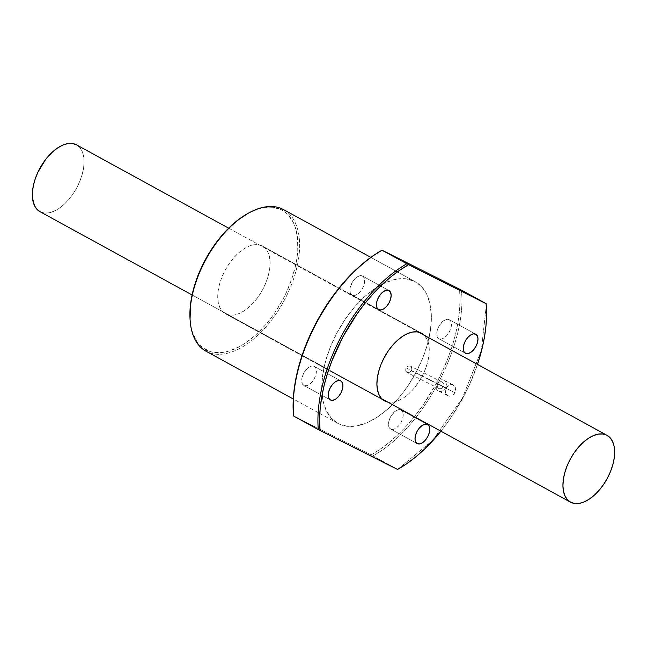 <?xml version="1.0" encoding="UTF-8"?>
<svg xmlns="http://www.w3.org/2000/svg" width="647" height="647" viewBox="0 0 647 647"><rect width="100%" height="100%" fill="white"/><g stroke="black" fill="none" stroke-linecap="round" stroke-linejoin="round"><path stroke-width="0.49" stroke-dasharray="3.23 2.43" d="M228.666 228.173L418.455 332.081M76.144 144.661L79.427 147.136L81.902 150.808L83.471 155.531L84.061 161.119L83.665 167.379L82.29 174.051L79.985 180.885L76.839 187.614L72.99 193.987L68.566 199.753L63.738 204.687L58.707 208.617L53.652 211.367L48.776 212.855L44.255 213.009L40.276 211.828L570.856 502.339L40.276 211.828A38.076 20.85 118.7 0 0 76.669 187.937A38.076 20.85 118.7 0 0 76.492 144.847M453.321 385.005L451.42 384.488L449.398 384.868L447.546 386.081L445.662 389.017L445.387 392.381L446.187 394.306L447.651 395.632L449.568 396.158L452.641 395.309L454.978 392.778L455.658 388.289L454.129 385.58L451.42 384.488L449.398 384.868L446.139 387.933L437.76 383.8A3.615 3.025 116.7 0 1 442.119 382.062A3.615 3.025 116.7 0 1 443.066 386.704L454.978 392.778L455.723 390.545L455.658 388.289L454.809 386.34L453.321 385.005L443.834 380.226A6.025 5.039 116.7 0 1 445.548 388.03A6.025 5.039 -63.3 0 0 443.963 380.299A6.025 5.039 -63.3 0 0 436.701 383.186A6.025 5.039 116.7 0 1 443.834 380.226M411.783 369.413L411.346 370.755L443.066 386.704A3.615 3.025 -63.3 0 0 442.038 382.021A3.615 3.025 -63.3 0 0 437.76 383.8L406.041 367.852L407.982 366L410.311 366.073L411.727 368.054L411.783 369.413L411.524 367.431L409.761 365.854L407.408 366.307L405.758 368.499L405.742 371.119L406.906 372.446L409.923 372.268L411.783 369.413M442.038 382.021L410.311 366.073M400.954 409.98A10.845 5.936 118.7 0 0 390.594 416.781A10.845 5.936 118.7 0 0 390.642 429.05A10.845 5.936 118.7 0 0 390.739 429.107L417.072 443.518L390.739 429.107L389.098 427.36L388.596 422.637L389.648 418.787L391.637 415.059L395.705 410.894L398.536 409.688L400.954 409.98L402.596 411.727L403.21 414.662L402.709 418.35L401.156 422.208L398.795 425.669L395.988 428.193L393.166 429.398L390.739 429.107A10.845 5.936 118.7 0 0 401.108 422.305A10.845 5.936 118.7 0 0 401.059 410.028A10.845 5.936 118.7 0 0 400.954 409.98L427.489 424.505L400.954 409.98M449.188 319.65A10.845 5.936 118.7 0 0 438.82 326.452A10.845 5.936 118.7 0 0 438.876 338.721A10.845 5.936 118.7 0 0 438.973 338.777L465.298 353.189L438.973 338.777L437.332 337.03L436.83 332.307L437.882 328.458L439.871 324.729L443.939 320.564L446.77 319.351L449.188 319.65L450.83 321.397L451.444 324.333L450.935 328.021L449.39 331.879L447.028 335.34L444.222 337.863L441.391 339.068L438.973 338.777A10.845 5.936 118.7 0 0 449.341 331.976A10.845 5.936 118.7 0 0 449.285 319.699A10.845 5.936 118.7 0 0 449.188 319.65L475.715 334.175L449.188 319.65M362.377 275.994A10.845 5.936 118.7 0 0 352.008 282.804A10.845 5.936 118.7 0 0 352.057 295.072A10.845 5.936 118.7 0 0 352.162 295.129L378.487 309.541L352.162 295.129L350.52 293.374L349.906 290.438L350.407 286.758L353.06 281.081L357.128 276.908L359.95 275.703L362.377 275.994L364.018 277.749L364.633 280.685L364.124 284.365L362.571 288.23L360.217 291.684L357.411 294.207L354.58 295.42L352.162 295.129A10.845 5.936 118.7 0 0 362.522 288.319A10.845 5.936 118.7 0 0 362.474 276.051A10.845 5.936 118.7 0 0 362.377 275.994L388.904 290.519L362.377 275.994M314.143 366.323A10.845 5.936 118.7 0 0 303.775 373.133A10.845 5.936 118.7 0 0 303.831 385.402A10.845 5.936 118.7 0 0 303.928 385.458L330.253 399.87L303.928 385.458L302.286 383.703L301.785 378.988L302.836 375.139L304.826 371.41L308.894 367.237L311.725 366.032L314.143 366.323L315.785 368.078L316.399 371.014L315.89 374.694L314.345 378.56L311.983 382.013L309.177 384.536L306.346 385.749L303.928 385.458A10.845 5.936 118.7 0 0 314.296 378.649A10.845 5.936 118.7 0 0 314.24 366.38A10.845 5.936 118.7 0 0 314.143 366.323L340.67 380.848L314.143 366.323M284.3 210.024A80.729 44.206 -61.3 0 1 283.572 301.639A80.729 44.206 -61.3 0 1 206.781 351.604L206.466 350.059A79.524 43.543 118.7 0 0 282.828 299.488A79.524 43.543 118.7 0 0 281.364 209.782L282.812 209.207L281.364 209.782A79.524 43.543 118.7 0 0 247.801 213.494M206.029 351.216A80.729 44.206 118.7 0 0 206.781 351.604L338.543 423.753A80.729 44.206 -61.3 0 1 337.791 423.356A80.729 44.206 -61.3 0 1 337.419 332A80.729 44.206 -61.3 0 1 414.573 281.348L421.553 286.597L426.802 294.369L430.118 304.389L431.379 316.254L430.53 329.509L427.61 343.654L422.726 358.147L416.07 372.413L407.893 385.927L398.512 398.156L388.289 408.629L377.613 416.943L366.898 422.79L356.554 425.936L346.978 426.26L338.543 423.753L331.563 418.512L326.314 410.732L322.999 400.719L321.737 388.847L322.586 375.592L325.506 361.447L330.391 346.962L337.047 332.687L345.223 319.173L354.605 306.953L364.827 296.48L375.503 288.158L386.219 282.31L396.562 279.164L406.138 278.841L414.573 281.348L370.812 257.385L414.573 281.348A80.729 44.206 -61.3 0 1 415.325 281.744A80.729 44.206 -61.3 0 1 415.697 373.101A80.729 44.206 -61.3 0 1 338.543 423.753L206.781 351.604A80.729 44.206 118.7 0 0 283.936 300.952A80.729 44.206 118.7 0 0 283.564 209.604M262.067 245.917A38.553 21.108 118.7 0 0 225.221 270.106A38.553 21.108 118.7 0 0 225.399 313.738A38.553 21.108 118.7 0 0 225.754 313.932L384.221 400.695L225.754 313.932A38.553 21.108 118.7 0 0 262.609 289.735A38.553 21.108 118.7 0 0 262.431 246.103A38.553 21.108 118.7 0 0 262.067 245.917L421.246 333.068L262.067 245.917L265.399 248.424L267.907 252.136L269.492 256.916L270.098 262.585L269.694 268.917L268.295 275.679L265.966 282.593L262.779 289.411L258.881 295.865L254.4 301.704L249.516 306.702L244.412 310.681L239.301 313.471L234.36 314.968L229.782 315.129L225.754 313.932L222.422 311.425L219.915 307.713L218.33 302.925L217.732 297.264L218.136 290.924L219.527 284.17L221.864 277.256L225.043 270.438L228.949 263.984L233.43 258.145L238.314 253.139L243.409 249.168L248.529 246.378L253.47 244.873L258.04 244.72L262.067 245.917M477.494 364.407L469.164 385.369L463.236 397.323L449.317 420.016L440.922 431.201A122.898 67.296 -61.3 0 0 477.494 364.407M387.723 402.07L393.53 402.127L398.471 400.622L403.591 397.832L408.686 393.861L413.57 388.855L418.051 383.016L421.957 376.562L425.136 369.744L427.473 362.83L428.864 356.076L429.268 349.736L428.67 344.075L427.085 339.287L424.295 335.283A38.553 21.108 -61.3 0 1 421.601 377.217A38.553 21.108 -61.3 0 1 387.723 402.07M371.055 454.93A122.898 67.296 118.7 0 0 459.572 289.152L460.025 299.618L459.491 310.722L457.979 322.311L455.504 334.264L452.091 346.436L447.781 358.673L442.637 370.844L436.701 382.798L422.79 405.483L414.97 415.956L406.688 425.686L398.059 434.541L389.171 442.427L380.137 449.253L371.055 454.93L372.85 455.868L293.52 415.981L371.055 454.93M461.368 290.091C467.53 344.673 422.354 429.276 372.85 455.868C422.354 429.276 467.53 344.673 461.368 290.091M293.309 413.021L293.544 415.956A122.898 67.296 118.7 0 1 293.301 412.915M397.582 469.455L432.673 440.397L462.322 398.277L481.319 350.528L486.277 305.643L481.319 350.528L462.322 398.277L432.673 440.397L397.606 469.431L372.85 455.868L397.582 469.455M190.04 318.979A79.524 43.543 118.7 0 0 206.466 350.059L206.781 351.604M190.048 319.052L191.156 327.366L192.539 332.558L196.777 341.357L199.591 344.9L202.826 347.803L210.461 351.644L214.772 352.534L224.21 352.211L229.232 351.006L239.657 346.557L244.954 343.355L255.468 335.162L265.537 324.843L270.284 319.011L274.781 312.8L282.828 299.488L286.314 292.525L292.023 278.291L295.889 264.122L297.078 257.231L297.757 250.551L297.555 238.12L295.291 227.291L293.406 222.617L288.238 214.95L284.995 212.038L281.364 209.782L273.05 207.315L268.456 207.121L258.598 208.844L247.817 213.486M406.041 367.852L437.76 383.8A3.615 3.025 -63.3 0 0 438.795 388.483A3.615 3.025 -63.3 0 0 443.066 386.704L411.346 370.755L409.325 372.567L406.906 372.446L405.572 370.505L406.041 367.852M438.795 388.483L406.906 372.446M437.76 383.8L436.701 383.186A6.025 5.039 -63.3 0 0 438.286 390.925A6.025 5.039 -63.3 0 0 445.548 388.03L443.066 386.704A3.615 3.025 116.7 0 1 438.715 388.443A3.615 3.025 116.7 0 1 437.76 383.8M447.651 395.632L449.568 396.158L451.646 395.802L454.978 392.778L445.548 388.03A6.025 5.039 116.7 0 1 438.415 390.99A6.025 5.039 116.7 0 1 436.701 383.186L446.139 387.933L445.387 392.381L446.187 394.306L447.781 395.697L438.415 390.99M192.094 294.959L381.884 398.875M390.642 429.05L417.169 443.575M438.876 338.721L465.403 353.246M352.057 295.072L378.584 309.598M303.831 385.402L330.358 399.927M415.325 281.744L370.82 257.377M225.399 313.738L384.569 400.897M262.431 246.103L421.601 333.262M337.791 423.356L293.285 398.989M314.24 366.38L340.775 380.905M362.474 276.051L389.001 290.576M449.285 319.699L475.82 334.224M401.059 410.028L427.586 424.553"/><path stroke-width="0.97" d="M40.276 211.828L36.984 209.353L34.509 205.681L32.528 198.257L32.431 192.305L33.321 185.81L35.173 179.025L37.906 172.207L45.581 159.526L52.674 151.794L57.712 147.872L62.767 145.114L67.644 143.634L72.157 143.48L76.144 144.661L228.666 228.173L76.508 144.855A38.076 20.85 118.7 0 0 76.144 144.661A38.076 20.85 118.7 0 0 39.75 168.552A38.076 20.85 118.7 0 0 39.928 211.642L192.094 294.959M418.431 332.081L606.724 435.172A38.076 20.85 -61.3 0 1 607.072 435.358A38.076 20.85 -61.3 0 1 607.25 478.448A38.076 20.85 -61.3 0 1 570.856 502.339A38.076 20.85 -61.3 0 1 570.508 502.153A38.076 20.85 -61.3 0 1 570.331 459.063A38.076 20.85 -61.3 0 1 606.724 435.172L418.431 332.081L607.064 435.35M570.856 502.339L574.843 503.52L579.356 503.366L584.233 501.886L589.288 499.128L594.326 495.206L599.146 490.264L603.57 484.498L607.428 478.125L610.566 471.396L612.871 464.562L614.246 457.89L614.642 451.638L614.052 446.042L612.491 441.319L610.016 437.647L606.724 435.172L602.745 433.991L598.224 434.145L593.348 435.633L588.293 438.383L583.262 442.313L578.434 447.247L574.01 453.013L570.161 459.386L567.015 466.115L564.71 472.949L563.335 479.621L562.939 485.881L563.529 491.469L565.098 496.192L567.573 499.864L570.856 502.339M417.275 443.632A10.845 5.936 -61.3 0 1 417.169 443.575A10.845 5.936 -61.3 0 1 417.121 431.306A10.845 5.936 -61.3 0 1 427.489 424.505L425.063 424.214L422.24 425.419L419.426 427.942L417.072 431.395L415.52 435.261L415.018 438.941L415.633 441.885L417.275 443.632L419.693 443.923L422.523 442.718L425.33 440.195L427.683 436.733L429.236 432.875L429.745 429.187L429.131 426.252L427.489 424.505A10.845 5.936 -61.3 0 1 427.586 424.553A10.845 5.936 -61.3 0 1 427.635 436.83A10.845 5.936 -61.3 0 1 417.275 443.632L417.275 443.632M465.5 353.302A10.845 5.936 -61.3 0 1 465.403 353.246A10.845 5.936 -61.3 0 1 465.355 340.977A10.845 5.936 -61.3 0 1 475.715 334.175L473.297 333.884L470.466 335.089L467.66 337.613L465.306 341.066L463.753 344.932L463.244 348.612L463.859 351.556L465.5 353.302L467.927 353.594L470.749 352.389L473.555 349.865L475.917 346.404L477.47 342.546L477.971 338.858L477.357 335.922L475.715 334.175A10.845 5.936 -61.3 0 1 475.82 334.224A10.845 5.936 -61.3 0 1 475.868 346.501A10.845 5.936 -61.3 0 1 465.5 353.302L465.5 353.302M378.689 309.654A10.845 5.936 -61.3 0 1 378.584 309.598A10.845 5.936 -61.3 0 1 378.535 297.329A10.845 5.936 -61.3 0 1 388.904 290.519L386.485 290.228L383.655 291.433L380.848 293.964L378.487 297.418L376.942 301.284L376.433 304.963L377.047 307.899L378.689 309.654L381.107 309.945L383.938 308.74L386.744 306.209L389.106 302.756L390.651 298.89L391.16 295.21L390.545 292.274L388.904 290.519A10.845 5.936 -61.3 0 1 389.001 290.576A10.845 5.936 -61.3 0 1 389.057 302.845A10.845 5.936 -61.3 0 1 378.689 309.654L378.689 309.654M330.455 399.983A10.845 5.936 -61.3 0 1 330.358 399.927A10.845 5.936 -61.3 0 1 330.31 387.658A10.845 5.936 -61.3 0 1 340.67 380.848L338.252 380.557L335.421 381.762L332.615 384.294L330.261 387.747L328.708 391.613L328.199 395.293L328.813 398.228L330.455 399.983L332.873 400.275L335.704 399.07L338.51 396.538L340.872 393.085L342.425 389.219L342.926 385.539L342.312 382.603L340.67 380.848A10.845 5.936 -61.3 0 1 340.775 380.905A10.845 5.936 -61.3 0 1 340.823 393.174A10.845 5.936 -61.3 0 1 330.455 399.983L330.455 399.983M370.812 257.385L283.564 209.604A80.729 44.206 118.7 0 0 282.812 209.207A80.729 44.206 -61.3 0 1 284.3 210.024M384.933 401.083A38.553 21.108 -61.3 0 1 384.569 400.897A38.553 21.108 -61.3 0 1 384.391 357.265A38.553 21.108 -61.3 0 1 421.246 333.068L417.218 331.871L412.64 332.032L407.699 333.528L402.588 336.319L397.484 340.298L392.6 345.296L388.119 351.135L384.221 357.589L381.034 364.407L378.705 371.321L377.306 378.083L376.902 384.415L377.508 390.084L379.093 394.864L381.601 398.576L384.933 401.083L387.723 402.07A38.553 21.108 -61.3 0 1 384.933 401.083L384.221 400.695L384.933 401.083M293.374 413.991A124.103 67.951 -61.3 0 1 382.037 250.203L382.062 250.171A122.898 67.296 118.7 0 0 293.301 412.915L293.374 413.991A124.103 67.951 -61.3 0 0 293.52 415.981L318.275 429.535A124.103 67.951 -61.3 0 1 406.793 263.758L382.037 250.203L461.368 290.091L382.062 250.171A124.103 67.951 118.7 0 0 293.52 415.981L320.071 430.481A122.898 67.296 -61.3 0 1 408.589 264.696L406.793 263.758A124.103 67.951 118.7 0 0 318.275 429.535L397.582 469.455A122.898 67.296 -61.3 0 0 440.922 431.201L424.586 449.067L415.697 456.952L406.664 463.778L397.582 469.455L320.071 430.481L319.618 420.008L320.152 408.904L321.664 397.315L324.147 385.361L327.56 373.198L331.862 360.953L342.942 336.836L356.861 314.143L364.682 303.669L372.955 293.948L381.584 285.092L390.473 277.199L399.514 270.381L408.589 264.696L486.107 303.678L486.56 314.151L486.026 325.247L484.506 336.836L482.031 348.79L477.494 364.407A122.898 67.296 -61.3 0 0 486.342 306.718L486.107 303.678A122.898 67.296 -61.3 0 1 486.342 306.718M424.578 335.575L421.246 333.068A38.553 21.108 -61.3 0 1 421.601 333.262A38.553 21.108 -61.3 0 1 424.295 335.283M486.277 305.643L486.132 303.645L461.368 290.091L486.107 303.678L408.589 264.696L382.037 250.203L372.979 255.856L363.946 262.674L355.057 270.567L346.428 279.423L338.146 289.144L330.326 299.618L316.415 322.311L310.479 334.256L305.335 346.428L301.025 358.664L297.612 370.836L295.137 382.789L293.625 394.379L293.309 413.021M206.781 351.604A80.729 44.206 -61.3 0 1 190.113 320.055A80.729 44.206 -61.3 0 1 248.739 212.976A80.729 44.206 -61.3 0 1 282.812 209.207A80.729 44.206 118.7 0 0 205.657 259.859A80.729 44.206 118.7 0 0 206.029 351.216L293.285 398.989M248.739 212.976L247.801 213.494A79.524 43.543 118.7 0 0 190.04 318.979L190.113 320.055M248.173 213.292L237.586 220.303L227.243 229.604L222.285 235.007L213.049 247.049L204.994 260.353L198.435 274.417L193.623 288.683L190.744 302.618L190.048 319.052M76.492 144.847L228.666 228.173M381.884 398.875L570.508 502.153"/></g></svg>
